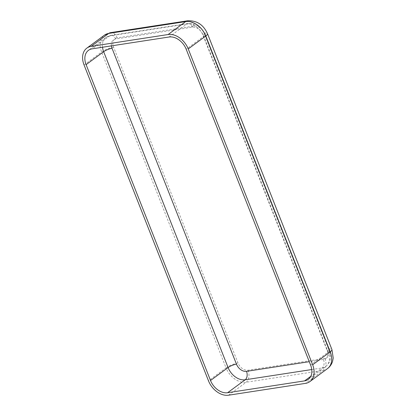 <?xml version="1.0" encoding="UTF-8"?>
<svg xmlns="http://www.w3.org/2000/svg" width="416" height="416" viewBox="0 0 416 416"><rect width="100%" height="100%" fill="white"/><g stroke="black" fill="none" stroke-linecap="round" stroke-linejoin="round"><path stroke-width="0.31" stroke-dasharray="2.08 1.56" d="M325.01 358.374L248.066 370.209A9.142 6.516 53.6 0 1 238.009 363.007L113.594 47.159A9.142 6.516 53.6 0 1 117.156 37.866L194.095 26.031A9.142 6.516 53.6 0 1 204.152 33.228L328.572 349.076A9.142 6.516 53.6 0 1 325.01 358.374A9.142 6.011 -98.7 0 1 323.092 370.422L246.152 382.257A18.283 13.026 53.6 0 1 226.034 367.864L208.478 380.801M111.4 45.88A9.142 6.516 53.6 0 1 115.606 39.01L192.546 27.17A9.142 6.516 53.6 0 1 202.608 34.372L327.023 350.22A9.142 6.516 53.6 0 1 323.461 359.512A6.401 4.207 -98.7 0 1 322.119 367.952L310.794 376.298M327.023 350.22A6.401 1.57 158.5 0 1 329.358 350.537A6.401 1.57 158.5 0 1 328.172 352.149A15.543 11.076 53.6 0 1 325.816 366.444A15.543 11.076 53.6 0 1 322.119 367.952L311.756 369.543M323.461 359.512L309.275 361.696M202.608 34.372A6.401 1.57 158.5 0 1 204.942 34.689A6.401 1.57 158.5 0 1 203.757 36.301L328.172 352.149L310.612 365.092M192.546 27.17A6.401 4.207 81.3 0 0 187.959 23.509A6.401 4.207 81.3 0 0 186.659 24.066A15.543 11.076 53.6 0 1 203.757 36.301L186.196 49.244M115.606 39.01A6.401 4.207 81.3 0 0 111.015 35.35A6.401 4.207 81.3 0 0 109.715 35.901L186.659 24.066L169.099 37.003M102.518 47.247A15.543 11.076 53.6 0 1 106.018 37.409A15.543 11.076 53.6 0 1 109.715 35.901L92.154 48.838M248.066 370.209A9.142 6.011 -98.7 0 1 246.152 382.257L228.592 395.2M238.009 363.007A9.142 2.241 -21.5 0 0 226.034 367.864L101.618 52.016A18.283 13.026 53.6 0 1 104.39 35.199M327.444 368.649A18.283 13.026 53.6 0 1 323.092 370.422L305.531 383.365M328.572 349.076A9.142 2.241 158.5 0 1 331.911 349.534M204.152 33.228A9.142 2.241 158.5 0 1 207.496 33.686M194.095 26.031A9.142 6.011 81.3 0 0 187.543 20.8M117.156 37.866A9.142 6.011 81.3 0 0 110.599 32.635M113.594 47.159A9.142 2.241 -21.5 0 0 101.618 52.016L84.058 64.953M308.256 379.382L325.816 366.444C330.517 362.378 331.698 357.074 329.358 350.537L204.942 34.689C201.942 28.631 197.948 23.093 187.959 23.509L111.015 35.35L106.018 37.409L88.457 50.346"/><path stroke-width="0.62" d="M312.655 364.775A18.283 13.026 53.6 0 1 309.884 381.592A18.283 13.026 53.6 0 1 305.531 383.365L228.592 395.2A18.283 13.026 53.6 0 1 208.478 380.801L84.058 64.953A18.283 13.026 53.6 0 1 86.83 48.142A18.283 13.026 53.6 0 1 91.182 46.368L168.121 34.528A18.283 13.026 53.6 0 1 188.24 48.927L312.655 364.775L330.216 351.837A18.283 13.026 53.6 0 1 327.444 368.649C329.94 366.772 331.656 364.317 332.592 361.291L333.211 358.082L331.911 349.534A9.142 2.241 158.5 0 1 330.216 351.837L205.8 35.989L188.24 48.927M310.612 365.092A15.543 11.076 53.6 0 1 308.256 379.382A15.543 11.076 53.6 0 1 304.559 380.89L227.614 392.725A15.543 11.076 53.6 0 1 210.517 380.489L86.102 64.641A15.543 11.076 53.6 0 1 88.457 50.346A15.543 11.076 53.6 0 1 92.154 48.838L169.099 37.003A15.543 11.076 53.6 0 1 186.196 49.244L310.612 365.092M309.275 361.696L246.516 371.348A6.401 4.207 -98.7 0 1 245.175 379.787L227.614 392.725M311.756 369.543L245.175 379.787A15.543 11.076 53.6 0 1 228.077 367.546L210.517 380.489M246.516 371.348A9.142 6.516 53.6 0 1 236.46 364.151A6.401 1.57 -21.5 0 0 228.077 367.546L103.662 51.698A15.543 11.076 53.6 0 1 102.518 47.247M310.794 376.298L304.559 380.89M236.46 364.151L112.044 48.303A6.401 1.57 -21.5 0 0 103.662 51.698L86.102 64.641M112.044 48.303A9.142 6.516 53.6 0 1 111.4 45.88M331.911 349.534L207.496 33.686A9.142 2.241 158.5 0 1 205.8 35.989A18.283 13.026 53.6 0 0 185.682 21.59L168.121 34.528M207.496 33.686C203.414 24.664 196.763 20.368 187.543 20.8A9.142 6.011 81.3 0 0 185.682 21.59L108.742 33.426L91.182 46.368M110.599 32.635A9.142 6.011 81.3 0 0 108.742 33.426A18.283 13.026 53.6 0 0 104.39 35.199L110.599 32.635L187.543 20.8M309.884 381.592L327.444 368.649M86.83 48.142L104.39 35.199"/></g></svg>
